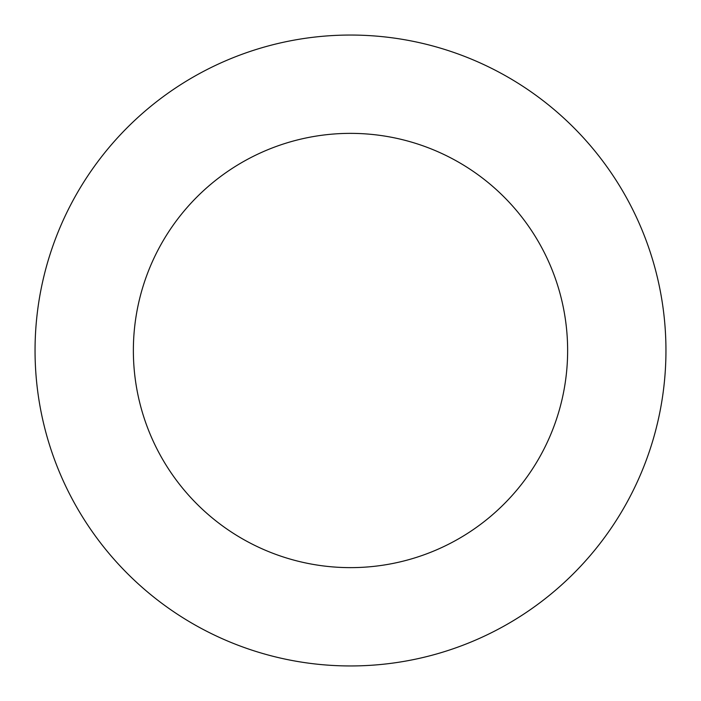 <?xml version="1.0" encoding="UTF-8"?>
<svg xmlns="http://www.w3.org/2000/svg" width="701" height="701" viewBox="0 0 701 701"><rect width="100%" height="100%" fill="white"/><g stroke="black" fill="none" stroke-linecap="round" stroke-linejoin="round"><path stroke-width="1.05" d="M133.365 350.5A217.135 217.135 0 0 1 459.067 162.457A217.135 217.135 0 0 1 459.067 538.543A217.135 217.135 0 0 1 133.365 350.5M35.05 350.5A315.45 315.45 0 0 1 508.225 77.312A315.45 315.45 0 0 1 508.225 623.688A315.45 315.45 0 0 1 35.05 350.5"/></g></svg>
